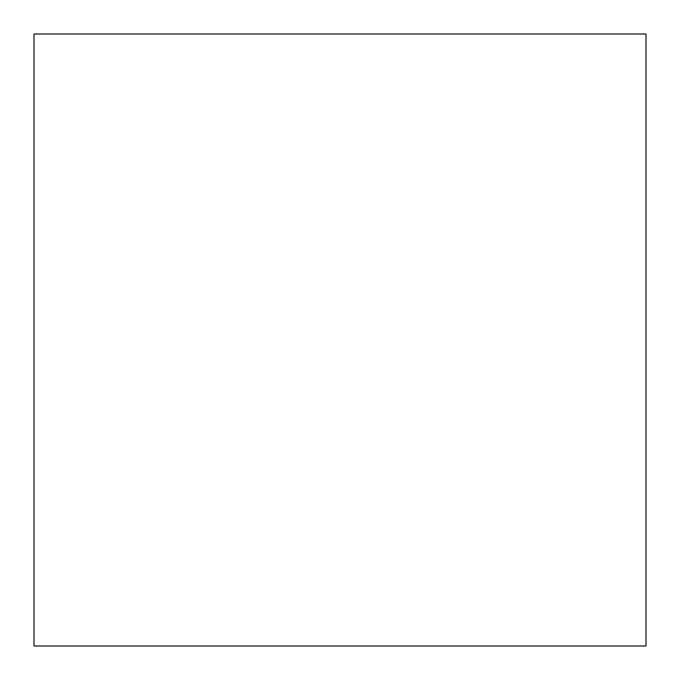 <?xml version="1.0" encoding="UTF-8"?>
<svg xmlns="http://www.w3.org/2000/svg" width="680" height="680" viewBox="0 0 680 680"><rect width="100%" height="100%" fill="white"/><g stroke="black" fill="none" stroke-linecap="round" stroke-linejoin="round"><path stroke-width="1.02" d="M34 34L34 646L646 646L646 34L34 34L34 646L646 646L646 34L34 34"/></g></svg>
